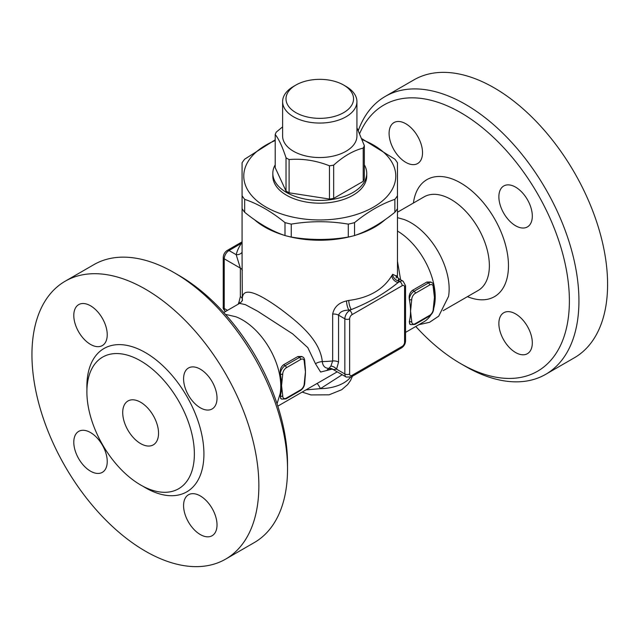<?xml version="1.0" encoding="UTF-8"?>
<svg xmlns="http://www.w3.org/2000/svg" width="639" height="639" viewBox="0 0 639 639"><rect width="100%" height="100%" fill="white"/><g stroke="black" fill="none" stroke-linecap="round" stroke-linejoin="round"><path stroke-width="0.96" d="M385.253 96.425L413.912 79.875A160.453 92.639 60 0 1 494.139 87.823A160.453 92.639 60 0 1 598.959 229.217A160.453 92.639 60 0 1 574.365 357.784L545.698 374.334A160.453 92.639 -120 0 0 570.3 245.759A160.453 92.639 -120 0 0 465.48 104.373A160.453 92.639 -120 0 0 385.253 96.425A160.453 92.639 -120 0 0 358.343 130.396M359.733 133.415A153.695 88.741 60 0 1 460.695 112.64A153.695 88.741 60 0 1 569.381 300.881A153.695 88.741 60 0 1 460.695 363.631L465.472 366.387A160.453 92.639 -120 0 0 545.698 374.334M460.695 363.631A153.695 88.741 60 0 1 415.781 326.481M389.087 133.407A23.643 13.651 60 0 1 393.983 122.584A23.643 13.651 60 0 1 412.203 128.918A23.643 13.651 60 0 1 422.531 152.713A23.643 13.651 60 0 1 417.626 163.536A23.643 13.651 60 0 1 399.407 157.202A23.643 13.651 60 0 1 389.087 133.407M532.311 342.863A23.643 13.651 60 0 1 527.415 353.686A23.643 13.651 60 0 1 509.195 347.352A23.643 13.651 60 0 1 498.867 323.558A23.643 13.651 60 0 1 503.772 312.735A23.643 13.651 60 0 1 521.991 319.069A23.643 13.651 60 0 1 532.311 342.863M515.593 187.139A23.643 13.651 60 0 1 531.041 207.979A23.643 13.651 60 0 1 527.415 226.925A23.643 13.651 60 0 1 515.593 225.751A23.643 13.651 60 0 1 500.145 204.911A23.643 13.651 60 0 1 503.772 185.965A23.643 13.651 60 0 1 515.593 187.139M397.466 217.659L404.136 219.52A54.043 31.207 60 0 1 410.933 222.739A54.043 31.207 60 0 1 448.538 296.432L438.721 316.153L429.568 322.288L418.817 324.724M397.466 231.046A54.043 31.207 60 0 1 435.223 296.975A54.043 31.207 60 0 1 433.721 308.349M430.878 314.907A54.043 31.207 60 0 1 424.032 321.713L405.557 332.384M400.613 279.762L397.466 261.287M242.261 300.809L242.365 300.178C243.187 299.22 240.416 303.477 239.585 303.389L245.312 304.619L257.669 311.225L292.702 333.893L307.814 347.64L315.474 363.727L320.61 372.05L332.296 369.078M277.038 403.768L280.146 393.656A54.043 31.207 -120 0 0 280.753 386.156A54.043 31.207 -120 0 0 242.54 319.963A54.043 31.207 -120 0 0 235.743 316.736L225.423 314.372M433.969 290.37A54.043 31.207 60 0 1 434.017 290.745A54.043 31.207 60 0 1 434.424 297.439L433.234 309.156A5.064 2.923 -60 0 1 429.648 315.362A1.685 0.974 60 0 1 429.296 316.137L414.967 324.412A1.685 0.974 -120 0 0 415.318 323.638A5.064 2.923 -60 0 1 411.732 321.569L411.732 321.481A1.685 0.974 180 0 1 409.343 321.481L409.343 321.569A6.757 3.898 120 0 0 410.741 324.66L409.687 324.053L409.327 321.561A54.043 31.207 -120 0 0 409.343 321.481A54.043 31.207 -120 0 0 410.542 311.233A54.043 31.207 -120 0 0 410.542 311.225A54.043 31.207 -120 0 0 409.343 299.587A54.043 31.207 -120 0 0 409.327 299.491C408.72 295.553 409.791 292.486 412.53 290.306L426.86 282.039L430.774 282.007L431.828 282.622A6.757 3.898 120 0 0 428.449 282.957L414.12 291.232A1.685 0.974 60 0 1 415.318 293.301L429.648 285.026A1.685 0.974 -120 0 0 428.449 282.957L426.86 282.039M429.648 285.026A5.064 2.923 -60 0 1 433.234 287.095L434.424 297.439A54.043 31.207 60 0 1 434.145 302.574A54.043 31.207 60 0 1 434.097 303.03M280.361 396.036L280.345 396.028A1.685 0.974 0 0 0 282.75 396.036L282.75 395.948A1.685 0.974 180 0 1 280.361 395.948L280.361 396.036A6.757 3.898 120 0 0 281.759 399.127L280.697 398.52L280.345 396.028A54.043 31.207 -120 0 0 280.361 395.948A54.043 31.207 -120 0 0 281.559 385.7A54.043 31.207 -120 0 0 281.559 385.692A54.043 31.207 -120 0 0 280.361 374.055A54.043 31.207 -120 0 0 280.345 373.959C279.738 370.021 280.809 366.954 283.54 364.773L297.878 356.506L301.792 356.474L302.846 357.089A6.757 3.898 120 0 0 299.467 357.425L285.138 365.7A1.685 0.974 60 0 1 286.336 367.768L300.665 359.493A1.685 0.974 -120 0 0 299.467 357.425L297.878 356.506M304.987 364.837A54.043 31.207 60 0 1 305.035 365.212A54.043 31.207 60 0 1 305.442 371.906A54.043 31.207 60 0 1 305.162 377.042A54.043 31.207 60 0 1 305.115 377.497M287.526 469.122L287.526 463.61A153.695 88.741 -120 0 0 178.848 275.369L174.072 272.613A160.453 92.639 60 0 1 287.526 469.122A160.453 92.639 60 0 1 254.298 542.575L225.631 559.125A160.453 92.639 60 0 1 65.178 466.486A160.453 92.639 60 0 1 65.178 281.216A160.453 92.639 60 0 1 145.404 289.155A160.453 92.639 60 0 1 250.224 430.55A160.453 92.639 60 0 1 225.631 559.125M65.178 281.216L93.845 264.666A160.453 92.639 60 0 1 174.072 272.613L178.848 275.369M200.303 407.786A23.643 13.651 60 0 1 184.855 386.946A23.643 13.651 60 0 1 188.473 368A23.643 13.651 60 0 1 212.124 381.651A23.643 13.651 60 0 1 212.124 408.952A23.643 13.651 60 0 1 200.303 407.786M183.577 505.593A23.643 13.651 60 0 1 188.473 494.77A23.643 13.651 60 0 1 212.124 508.42A23.643 13.651 60 0 1 212.124 535.722A23.643 13.651 60 0 1 193.897 529.388A23.643 13.651 60 0 1 183.577 505.593M90.514 432.555A23.643 13.651 60 0 1 105.962 453.394A23.643 13.651 60 0 1 102.336 472.341A23.643 13.651 60 0 1 78.693 458.69A23.643 13.651 60 0 1 78.693 431.381A23.643 13.651 60 0 1 90.514 432.555M107.232 334.748A23.643 13.651 60 0 1 102.336 345.571A23.643 13.651 60 0 1 78.693 331.921A23.643 13.651 60 0 1 78.693 304.619A23.643 13.651 60 0 1 96.912 310.953A23.643 13.651 60 0 1 107.232 334.748M140.628 360.867A76.001 43.883 60 0 1 190.278 427.842A76.001 43.883 60 0 1 178.632 488.747A76.001 43.883 60 0 1 102.631 444.864A76.001 43.883 60 0 1 102.631 357.105A76.001 43.883 60 0 1 140.628 360.867M140.628 443.61A25.336 14.625 60 0 1 124.078 421.285A25.336 14.625 60 0 1 127.96 400.988A25.336 14.625 60 0 1 153.296 415.614A25.336 14.625 60 0 1 153.296 444.864A25.336 14.625 60 0 1 140.628 443.61M433.234 287.183A1.685 0.974 0 0 0 433.721 286.488A1.685 0.974 0 0 0 433.721 286.448M412.53 290.306L414.12 291.232A6.757 3.898 120 0 0 409.343 299.507L409.343 299.587A1.685 0.974 0 0 0 411.732 299.587L411.732 299.507A5.064 2.923 -60 0 1 415.318 293.301M411.732 321.481L410.542 311.225L411.732 299.587M434.145 302.574L433.721 308.381A1.685 0.974 180 0 1 433.234 309.068M282.75 395.948L281.559 385.692L282.75 373.975A5.064 2.923 -60 0 1 286.336 367.768M283.54 364.773L285.138 365.7A6.757 3.898 120 0 0 280.361 373.975L280.361 374.055A1.685 0.974 0 0 0 282.75 374.055M300.665 359.493A5.064 2.923 -60 0 1 304.244 361.562L304.244 361.65A1.685 0.974 0 0 0 304.739 360.955A1.685 0.974 0 0 0 304.739 360.915M304.244 361.65L305.442 371.906L304.244 383.624A1.685 0.974 0 0 0 304.739 382.937A1.685 0.974 0 0 0 304.739 382.889M305.162 377.042L304.739 382.849A1.685 0.974 180 0 1 304.244 383.536M317.096 383.456A16.894 3.491 -109.4 0 1 320.451 388.648L342.177 374.71M305.937 389.894L320.451 388.648A33.779 19.505 180 0 0 350.444 377.314M331.042 368.511L330.403 368.751L333.342 369.542A6.757 6.71 -129.4 0 0 328.981 368.352C325.003 368.328 322.783 366.067 322.304 361.57A77.694 44.858 180 0 0 332.663 360.979A6.757 3.898 180 0 1 338.558 362.065L338.558 315.179C339.748 311.92 343.183 310.227 348.886 310.107A6.757 1.901 78 0 1 346.554 300.929C338.75 302.734 334.117 307.119 332.663 314.084L332.663 360.979L330.898 366.091L328.981 368.352C325.746 370.884 326.561 370.971 331.417 368.623M315.474 363.727A10.136 5.855 174.6 0 1 322.304 361.57C319.979 340.044 299.284 323.158 280.777 309.228C255.201 290.665 242.389 287.262 242.317 299.028M330.898 366.091A6.757 5.344 -144 0 1 336.569 369.19L338.558 362.065M333.342 369.542L336.569 369.19L344.852 373.975A3.379 1.949 0 0 0 349.629 373.975L349.629 318.813A3.379 1.949 180 0 1 344.852 318.813L344.852 373.975A6.757 3.898 120 0 0 346.25 377.066L351.322 376.898A3.379 1.949 -120 0 0 352.017 375.349A3.379 1.949 -60 0 1 349.629 373.975M349.629 318.813A3.379 1.949 -60 0 1 352.017 314.676A3.379 1.949 -120 0 0 349.629 310.538L348.886 310.107A84.452 48.756 0 0 0 351.306 309.564A6.757 2.061 76.9 0 1 348.782 300.434A77.694 44.858 180 0 1 346.554 300.929M391.843 275.569A6.757 5.12 -145.1 0 0 398.113 282.542A84.452 48.756 0 0 0 399.048 281.144A6.757 5.176 32.5 0 1 392.705 274.283A77.694 44.858 180 0 1 391.843 275.569C383.352 289.563 368.999 297.846 348.782 300.434M332.663 314.084A6.757 3.898 -0 0 1 338.558 315.179L344.852 318.813A6.757 3.898 120 0 1 349.629 310.538L351.306 309.564C369.038 302.559 384.638 293.549 398.113 282.542L399.79 281.575A3.379 1.949 -120 0 1 402.179 285.713A3.379 1.949 -60 0 1 404.567 287.095L404.567 342.256A3.379 1.949 -60 0 1 402.179 346.394L352.017 375.349M396.372 276.128L392.705 274.283M396.3 277.869A6.757 3.898 180 0 0 396.3 277.941L396.172 275.545L398.752 278.692L403.169 281.24A6.757 3.898 120 0 0 399.79 281.575L399.048 281.144C398.928 278.053 398.672 277.901 398.273 280.705M385.133 219.64A77.694 44.858 180 0 1 374.71 227.101A77.694 44.858 180 0 1 355.603 235.184M351.466 236.342A77.694 44.858 180 0 1 288.077 236.342M283.94 235.184A77.694 44.858 180 0 1 254.418 219.64M242.077 243.491A6.757 5.12 34.9 0 1 241.43 243.371A84.452 48.756 0 0 0 236.174 254.681L240.36 268.132L240.36 296.576A6.757 3.898 180 0 1 242.317 299.036L242.085 258.675M242.077 195.726L242.077 208.665A82.758 47.781 0 0 0 244.673 212.276C258.116 223.235 271.559 230.998 284.994 235.559A82.758 47.781 0 0 0 291.256 237.053C310.266 240.256 329.277 240.256 348.287 237.053A82.758 47.781 0 0 0 354.549 235.559C367.992 230.998 381.427 223.235 394.87 212.276A82.758 47.781 0 0 0 397.466 208.665L397.466 195.726A82.758 47.781 180 0 1 394.87 199.344C381.427 203.905 367.992 211.661 354.549 222.62A82.758 47.781 180 0 1 348.287 224.121C329.277 220.918 310.266 220.918 291.256 224.121A82.758 47.781 180 0 1 284.994 222.62C271.559 211.661 258.116 203.905 244.673 199.344A82.758 47.781 180 0 1 242.077 195.726L242.077 162.801A82.758 47.781 180 0 1 243.315 160.98A82.758 47.781 180 0 1 244.673 159.183L275.209 139.813M354.549 235.559L354.549 222.62M394.87 212.276L394.87 199.344M275.209 140.532A76.001 43.883 0 0 0 249.553 159.287A76.001 43.883 0 0 0 286.072 215.407A76.001 43.883 0 0 0 385.501 198.114A76.001 43.883 0 0 0 362.241 139.685M361.882 138.735L394.87 159.183A82.758 47.781 180 0 1 397.466 162.801L397.466 195.726M348.287 237.053L348.287 224.121M291.256 237.053L291.256 224.121M284.994 235.559L284.994 222.62M244.673 212.276L244.673 199.344M364.334 164.782A46.951 27.11 180 0 1 366.73 173.321L366.73 176.076A46.951 27.11 180 0 1 337.743 201.125A46.951 27.11 180 0 1 286.576 195.246A46.951 27.11 180 0 1 272.821 176.076L272.821 173.321A46.951 27.11 180 0 1 275.209 164.782M366.73 173.321A46.951 27.11 180 0 1 337.743 198.362A46.951 27.11 180 0 1 286.576 192.491A46.951 27.11 180 0 1 272.821 173.321M356.929 127.664L364.334 145.66L364.334 178.912A45.601 26.327 180 0 1 363.208 181.34L333.662 198.402A45.601 26.327 180 0 1 329.46 199.048L289.1 192.802A45.601 26.327 180 0 1 286.024 191.029L275.209 167.73L275.209 134.478A45.601 26.327 180 0 1 276.336 132.049L282.614 126.857M295.889 85.059L293.501 86.441A37.158 21.454 0 0 0 282.614 101.609L282.614 136.083A37.158 21.454 0 0 0 293.501 151.259A37.158 21.454 0 0 0 333.989 155.908A37.158 21.454 0 0 0 356.929 136.083L356.929 101.609A37.158 21.454 0 0 0 346.05 86.441L343.662 85.059A33.779 19.505 180 0 1 343.662 112.64A33.779 19.505 180 0 1 295.889 112.64A33.779 19.505 180 0 1 295.889 85.059A33.779 19.505 180 0 1 343.662 85.059M364.334 145.66A45.601 26.327 180 0 1 363.208 148.088C353.359 150.564 343.51 156.243 333.662 165.142A45.601 26.327 180 0 1 329.46 165.797C316.009 160.501 302.559 158.424 289.1 159.55A45.601 26.327 180 0 1 286.024 157.777C282.422 146.794 278.82 139.03 275.209 134.478M282.614 101.609A37.158 21.454 0 0 0 293.501 116.777A37.158 21.454 0 0 0 333.989 121.426A37.158 21.454 0 0 0 356.929 101.609M363.208 181.34L363.208 148.088M333.662 198.402L333.662 165.142M329.46 199.048L329.46 165.797M289.1 192.802L289.1 159.55M286.024 191.029L286.024 157.777M242.077 241.862L227.316 250.384A3.379 1.949 60 0 1 229.01 250.544L236.174 254.681A6.757 5.463 -166.1 0 0 242.077 252.245M240.36 296.576L239.002 302.031A6.757 5.032 -157.8 0 1 239.921 303.182M242.301 300.37L242.317 299.036M242.077 242.884L229.01 250.544A6.757 3.898 -60 0 0 224.233 258.819A3.379 1.949 0 0 1 223.243 257.445L223.243 307.087A3.379 1.949 -0 0 0 224.233 308.469L224.233 258.819L240.36 268.132A6.757 3.898 180 0 1 242.317 270.585M467.452 296.648A67.558 39.003 -120 0 0 508.348 261.734A67.558 39.003 -120 0 0 460.695 182.978A67.558 39.003 -120 0 0 413.409 203.034M397.466 212.236L424.12 196.844A54.043 31.207 60 0 1 451.142 199.52A54.043 31.207 60 0 1 486.455 247.149A54.043 31.207 60 0 1 478.172 290.457L443.17 310.666M142.968 486.279A82.758 47.781 -120 0 0 203.913 455.359A82.758 47.781 -120 0 0 145.404 352.592A82.758 47.781 -120 0 0 86.936 389.231M433.234 287.095A1.685 0.974 -0 0 0 433.721 286.4L433.721 286.488M409.327 299.491L409.343 299.507A1.685 0.974 0 0 0 411.732 299.507M433.234 309.156A1.685 0.974 0 0 0 433.721 308.469A1.685 0.974 0 0 0 433.721 308.421M429.648 315.362L415.318 323.638M409.327 321.561L409.343 321.569A1.685 0.974 0 0 0 411.732 321.569M280.345 373.959L280.361 373.975A1.685 0.974 0 0 0 282.75 373.975M304.244 361.562A1.685 0.974 0 0 0 304.739 360.867C304.523 358.719 303.892 357.457 302.846 357.089M281.759 399.127L285.984 398.88A1.685 0.974 -120 0 0 286.336 398.105A5.064 2.923 -60 0 1 282.75 396.036M304.244 383.624A5.064 2.923 -60 0 1 300.665 389.83A1.685 0.974 60 0 1 300.314 390.605C303.038 388.768 304.515 386.212 304.739 382.937L304.739 382.849M300.665 389.83L286.336 398.105M352.017 314.676L402.179 285.713M404.567 287.095A3.379 1.949 0 0 0 405.557 285.713L405.557 340.875A3.379 1.949 180 0 1 404.567 342.256M351.322 376.898L401.476 347.935A3.379 1.949 -120 0 0 402.179 346.394M239.002 302.031A60.801 35.105 -120 0 0 238.219 304.18M227.508 310.362L224.233 308.469A6.757 3.898 -60 0 0 225.535 311.505M239.577 303.389L223.762 312.519M337.208 371.842L277.813 406.132M434.009 290.745L433.697 286.48M433.721 286.4C433.506 284.251 432.875 282.989 431.828 282.622M433.721 308.381L433.721 308.469C433.498 311.744 432.02 314.3 429.296 316.137M414.967 324.412L410.741 324.66M304.739 360.867L305.027 365.212M285.984 398.88L300.314 390.605M352.401 376.275L350.587 380.389L347.664 384.55L341.721 389.71L329.125 394.814L310.953 394.926L302.135 392.09M333.047 369.438L346.25 377.066M242.077 208.665L242.077 258.899M397.466 208.665L397.466 277.701M401.476 347.935C404.016 346.266 405.374 343.91 405.557 340.875M403.169 281.24L405.557 285.713M227.316 250.384C224.784 252.054 223.418 254.41 223.243 257.445M223.243 307.087C222.851 308.302 223.65 309.795 225.631 311.56"/></g></svg>
